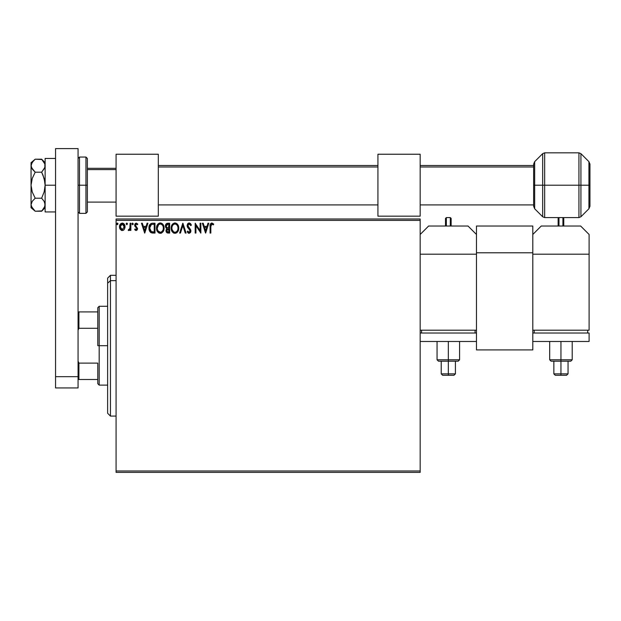 <?xml version="1.0" encoding="UTF-8"?>
<svg xmlns="http://www.w3.org/2000/svg" width="621" height="621" viewBox="0 0 621 621"><rect width="100%" height="100%" fill="white"/><g stroke="black" fill="none" stroke-linecap="round" stroke-linejoin="round"><path stroke-width="0.93" d="M116.08 472.395L420.169 472.395L116.08 472.395L116.08 220.401L420.169 220.401L420.169 470.99L116.08 470.99L116.08 472.395M420.169 218.996L116.08 218.996L116.08 470.99L420.169 470.99L420.169 472.395L420.169 220.401L116.08 220.401L116.08 218.996L420.169 218.996L420.169 220.401L420.169 218.996M124.316 229.351L125.015 226.153L123.494 223.428L121.048 223.436L119.651 225.524L119.9 228.769L121.662 230.461L123.928 229.832L125.054 226.797C125.069 224.755 124.146 223.513 122.267 223.086C120.396 223.521 119.473 224.755 119.496 226.797L120.226 229.359L122.267 230.546L124.13 229.599M130.107 223.218L130.86 223.218L130.107 223.218L129.867 228.598L128.213 230.298L129.238 230.43L130.107 229.359L130.107 230.414L130.86 230.414L130.86 223.218L130.86 230.414L130.86 223.218L130.107 223.218L129.991 228.109L128.213 230.298L128.788 230.546L130.107 229.359L130.107 230.414L130.86 230.414L130.107 230.414M136.115 230.546L137.218 229.917L137.544 228.365L135.595 225.819L135.471 224.724L136.341 223.971L137.381 224.732L137.815 224.065L136.255 223.086L135.238 223.544L134.672 224.81L134.904 226.285L136.791 228.52L136.232 229.638L135.099 228.901L134.656 229.522L135.277 230.205L136.115 230.546L137.559 228.652L135.409 225.136L136.341 223.971L137.381 224.732L137.815 224.065L136.255 223.086L134.656 225.167L136.799 228.691L136.069 229.661L135.099 228.901L134.656 229.522L136.115 230.546M152.487 223.218L151.012 223.521L149.762 224.693L148.955 228.707L149.397 230.701L150.577 232.355L153.503 233.069L154.994 233.069L154.994 223.218L152.704 223.218C150.072 223.576 148.815 225.175 148.931 228.016L151.159 232.712L154.994 233.069L154.994 223.218L154.994 233.069L153.503 233.069M167.678 223.218L169.649 223.218L166.692 223.436L165.675 224.53L165.357 226.013L165.729 227.527L166.909 228.536L166.04 230.034L166.319 232.075L167.313 232.945L169.649 233.069L169.649 223.218L169.649 233.069L169.649 223.218L167.678 223.218L165.357 226.013L166.909 228.536L165.986 230.632L168.26 233.069L169.649 233.069L168.252 233.069M180.455 233.069L179.632 233.069L182.791 223.218L179.632 233.069L180.455 233.069L182.853 225.594L185.252 233.069L186.075 233.069L182.916 223.218L186.075 233.069L182.916 223.218L179.632 233.069L180.455 233.069L182.853 225.594L185.252 233.069L186.075 233.069L185.252 233.069M200.102 223.218L200.102 230.546L195.173 223.218L195.173 233.069L195.933 233.069L195.933 225.718L200.855 233.069L200.855 223.218L200.102 223.218L200.855 223.218L200.102 223.218L200.102 230.546L195.173 223.218L195.173 233.069L195.933 233.069L195.933 225.718L200.855 233.069L200.855 223.218L200.699 233.069M210.837 226.518L211.52 224.065L213.36 224.856L213.74 224.103L211.885 222.962L210.278 224.235L210.077 233.069L210.837 233.069L210.837 226.518L211.893 223.971L213.36 224.856L213.74 224.103L211.885 222.962C210.379 223.475 209.774 224.623 210.077 226.417L210.077 233.069L210.837 233.069L210.837 226.518M207.988 223.218L208.819 223.218L205.66 233.069L208.819 223.218L207.988 223.218L206.979 226.378L204.208 226.378L203.199 223.218L202.376 223.218L205.535 233.069L208.819 223.218L207.988 223.218L206.979 226.378L204.208 226.378L203.199 223.218L202.376 223.218L205.535 233.069L202.376 223.218L203.199 223.218M189.164 222.962L187.612 223.863L187.084 225.633L187.573 227.379L190.003 230.391L189.552 232.207L188.668 232.184L187.806 231.051L187.208 231.656L189.118 233.325L190.453 232.549L190.857 230.632L188.093 226.611L187.93 225.05L189.219 223.971L190.763 225.617L191.384 225.12L190.298 223.389L189.164 222.962L187.084 225.633L190.119 231.066L189.126 232.316L187.806 231.051L187.208 231.656L189.118 233.325L190.872 231.02L190.484 229.522L187.845 225.64L189.219 223.971L190.763 225.617L191.384 225.12L189.164 222.962M178.747 228.101L178.25 225.508L177.288 224.034L175.821 223.086L174.066 223.086L171.66 225.547L171.373 229.917L173.306 232.836L175.875 233.185L177.862 231.493L178.747 228.101C178.786 225.291 177.513 223.583 174.943 222.962C172.374 223.607 171.117 225.33 171.163 228.148C171.117 230.989 172.397 232.712 175.006 233.325C177.552 232.65 178.801 230.911 178.747 228.101M164.091 228.101L163.595 225.508L162.632 224.034L161.165 223.086L159.411 223.086L157.004 225.547L156.717 229.917L158.65 232.836L161.219 233.185L163.207 231.493L164.091 228.101C164.13 225.291 162.857 223.583 160.288 222.962C157.718 223.607 156.461 225.33 156.508 228.148C156.461 230.989 157.742 232.712 160.35 233.325C162.896 232.65 164.146 230.911 164.091 228.101L164.076 228.544M147.092 223.218L147.922 223.218L144.763 233.069L147.922 223.218L147.092 223.218L146.082 226.378L143.311 226.378L142.302 223.218L141.479 223.218L144.639 233.069L147.922 223.218L147.092 223.218L146.082 226.378L143.311 226.378L142.302 223.218L141.479 223.218L144.639 233.069L141.479 223.218L142.302 223.218M133.267 223.909L132.358 223.164L132.157 224.453L132.778 224.709L133.228 224.197L132.63 224.732L133.267 223.909L132.63 224.732L132.001 223.909L132.63 224.732L132.001 223.909L132.63 223.086L132.001 223.909L132.63 223.086L133.267 223.909L132.63 223.086M126.195 223.77L126.824 223.086L126.187 223.909L126.824 223.086L127.452 223.909L127.297 223.366L126.676 223.11L126.226 223.63L126.676 224.709L127.452 223.909L126.824 224.732L127.452 223.909L126.824 224.732L126.187 223.909L126.894 224.724M117.974 223.909L117.074 223.164L117.074 224.655L117.974 223.909L117.346 224.732L117.974 223.909L117.346 224.732L116.717 223.909L117.346 224.732L116.717 223.909L117.346 223.086L116.717 223.909L117.346 223.086L117.974 223.909L117.074 223.164M210.837 233.069L210.077 233.069M210.084 225.943L210.1 225.477M210.108 225.415L210.139 224.942M213.74 224.103L213.36 224.856L211.699 223.995M205.598 230.694L204.534 227.387L206.653 227.387L205.598 230.694L204.534 227.387L206.653 227.387L205.598 230.694M195.933 233.069L195.173 233.069L195.343 223.218M190.763 223.909L191.221 224.74M191.384 225.12L190.763 225.617L190.205 224.569M189.514 224.018L188.97 224.002M188.722 224.088L189.219 223.971M187.852 225.493L188.365 227.045M187.845 225.64L188.093 226.611M188.474 227.193L189.871 228.73M190.414 229.397L190.655 229.879M190.779 230.244L190.857 230.632M190.872 230.826L190.872 231.229M190.857 231.423L190.453 232.557M188.776 233.286L188.342 233.1M187.86 232.673L187.542 232.238M187.208 231.656L187.806 231.051L188.109 231.571M190.065 231.493L189.436 229.537M189.661 229.793L188.761 228.846M187.371 226.968L187.208 226.525M187.379 224.274L187.907 223.506M187.915 223.506L188.924 222.978M189.847 230.08L190.088 230.725M188.039 231.47L187.806 231.051M178.732 228.551L178.701 228.978M178.111 231.051L178.413 230.29M178.305 230.585L177.87 231.493M177.07 232.471L176.674 232.79L177.07 232.479M174.113 233.201L173.624 233.015M171.349 229.824L171.217 229.048M171.217 227.263L171.373 226.386M172.607 224.057L173.018 223.653M174.066 223.094L174.493 222.993M174.943 222.962L175.813 223.086M176.713 223.521L177.288 224.034M177.94 224.903L178.243 225.501M178.328 225.718L178.53 226.347M178.677 227.069L178.732 227.659M174.788 223.979L174.975 223.971C177.016 224.484 178.025 225.865 177.986 228.101L177.955 227.41L177.986 228.101C178.033 230.368 177.032 231.765 174.975 232.316C172.902 231.788 171.885 230.407 171.924 228.148L171.924 228.148C171.877 225.873 172.894 224.484 174.975 223.971L176.046 224.228L174.975 223.971M176.449 224.484L177.311 225.477M177.264 225.407L177.878 226.929M177.606 230.197L176.993 231.237M173.632 231.889L172.095 229.56M174.617 232.285L173.942 232.068M172.095 226.727L172.483 225.679M175.464 232.254L175.867 232.122M175.999 232.06L175.324 232.285M177.28 230.841L176.31 231.874M177.948 228.823L177.823 229.522M167.057 232.844L166.327 232.075M166.156 231.687L166.032 231.183M166.288 232.013L166.04 230.011M166.552 228.349L166.017 227.923M165.365 225.757L165.931 224.096M166.42 227.107L166.242 225.276L166.11 226.013L168.027 224.228L168.889 224.228L168.889 227.891L167.305 227.775L168.508 227.891L167.305 227.775L166.156 226.455M167.965 232.052L166.746 230.608L166.816 231.175L166.746 230.608L168.508 228.901L167.802 228.97L168.889 228.901L168.889 232.06L167.46 231.951M166.925 229.723L167.196 229.304M166.995 224.383L167.453 224.259M167.072 231.68L166.816 231.175M168.508 228.901L168.889 232.06L168.105 232.06M164.076 228.559L164.045 228.978M163.975 229.421L164.037 228.986M163.214 231.493L163.758 230.29M161.545 233.061L160.87 233.279M159.465 233.201L158.968 233.015M156.694 229.832L156.562 229.048M156.562 227.247L156.632 226.789M156.849 225.959L157.004 225.539M158.937 223.281L157.944 224.065M157.959 224.049L158.363 223.653M159.411 223.094L159.838 222.993M160.746 222.993L161.165 223.086M162.058 223.521L162.919 224.367M163.284 224.903L163.882 226.347M157.439 226.727L157.268 228.148C157.222 225.873 158.239 224.484 160.319 223.971L160.319 223.971C162.36 224.484 163.37 225.865 163.331 228.101C163.377 230.368 162.376 231.765 160.319 232.316L157.99 230.872L160.319 232.316C158.246 231.788 157.229 230.407 157.268 228.148L158.565 224.701L157.827 225.679M160.49 223.979L161.01 224.072M163.331 228.101L163.3 227.41L163.331 228.101M163.222 226.929L163.292 227.395M161.794 224.484L162.655 225.477M160.808 232.254L161.212 232.122M161.344 232.06L160.668 232.285M162.95 230.197L161.654 231.874M163.292 228.823L163.168 229.522M152.906 233.054L151.959 232.96M150.802 232.518L150.406 232.207M149.7 231.315L150.003 231.765M149.141 229.894L149.04 229.405M149.032 229.382L148.955 228.699M148.939 227.573L149.032 226.719M149.234 225.873L149.413 225.376M149.552 225.066L150.003 224.344M151.834 223.281L152.269 223.234M151.307 231.664L149.692 228.023L151.392 224.476L154.233 224.228L154.233 232.06L150.973 231.431M149.94 226.269L149.824 226.704M150.391 225.338L150.856 224.818M153.185 232.052L152.634 232.013M149.793 226.836L149.708 228.575L150.142 225.757M149.777 229.126L149.708 228.575M150.065 230.166L149.894 229.669M150.336 230.694L150.08 230.197M144.701 230.694L143.637 227.387L145.756 227.387L144.701 230.694L143.637 227.387L145.756 227.387L144.701 230.694M134.656 229.522L135.099 228.901L136.069 229.661L136.799 228.691L136.465 227.822M136.62 228.039L134.904 226.285L134.656 225.167L134.904 226.285M136.255 223.086L137.815 224.065L137.381 224.732L135.945 224.08M135.471 224.724L135.96 226.223M135.689 225.951L137.544 228.365M132.49 223.11L132.04 223.63M128.632 230.523L128.213 230.298L128.57 229.529L129.152 229.607M128.788 230.546L128.213 230.298L128.788 230.546M129.867 228.59L130.03 227.798M130.1 226.129L130.107 225.633M127.452 223.909L126.824 223.086M121.654 230.461L121.157 230.251M119.892 228.753L119.682 228.194M119.667 228.155L119.535 227.465M120.171 224.352L119.651 225.524L120.164 224.36M122.43 223.094L122.896 223.172M124.379 224.36L124.666 224.887M124.79 225.206L125.046 226.479M125.015 227.465L124.883 228.117M123.175 230.36L123.618 230.104M124.068 223.94L123.494 223.428M124.293 226.789L124.184 225.842L124.293 226.789L122.275 229.661L120.249 226.789L122.275 223.971L124.285 227.03M121.794 229.584L121.374 229.366M121.367 229.359L120.699 228.59M120.365 225.842L121.18 224.398M122.748 224.041L123.61 224.655M117.416 223.094L117.819 223.366M168.027 224.228L168.889 224.228L168.508 227.891M162.943 226.028L163.168 226.704M157.99 230.872L157.439 229.56M153.418 224.228L154.233 224.228L154.233 232.06L153.736 232.06M151.074 231.517L150.484 230.927M121.367 224.251L121.801 224.041M123.82 224.957L124.184 225.842M120.365 227.752L120.28 227.27M110.453 280.638L110.453 275.305L110.453 280.638L116.08 280.638L110.453 280.638L110.453 416.086L110.453 280.638L107.635 283.238L110.453 280.638M107.635 278.123L107.635 283.238L107.635 278.123L110.453 275.305L116.08 275.305M107.635 413.268L107.635 283.238L107.635 413.268L110.453 416.086L116.08 416.086M97.776 311.905L97.776 345.695L99.189 345.695L99.189 306.277L99.189 345.695L107.635 345.695L99.189 345.695L99.189 385.113L99.189 345.695L97.776 345.695L97.776 307.682L97.776 311.905L78.067 311.905L78.914 311.905L78.914 328.284L97.776 328.284L78.914 328.284L78.914 311.905L97.776 311.905M97.776 363.106L97.776 383.708L97.776 363.106L78.914 363.106L78.067 361.181L78.914 363.106L78.914 379.485L97.776 379.485L78.914 379.485L78.914 363.106L97.776 363.106M78.067 330.209L78.914 328.284L78.067 330.209M78.067 379.485L78.914 379.485L78.067 379.485M55.548 387.931L55.548 148.605L78.067 148.605L78.067 376.668L78.067 148.605L55.548 148.605L55.548 376.668L78.067 376.668L55.548 376.668L55.548 387.931L78.067 387.931L78.067 376.668L78.067 387.931L55.548 387.931M555.376 375.278L559.839 375.278L555.267 375.278L553.854 373.873L553.854 361.205L569.147 361.205L560.949 361.205L560.949 373.873L553.854 373.873L560.949 373.873L560.949 375.278L566.631 375.278L555.267 375.278L560.949 375.278L560.949 359.792L549.686 359.792L560.949 359.792L560.949 341.472L560.949 359.792L572.213 359.792L560.949 359.792L560.949 361.205L551.091 361.205L560.949 361.205L551.091 361.205L549.686 359.792L549.686 341.472M532.795 330.209L589.104 330.209L532.795 330.209L532.795 254.191L589.104 254.191L589.104 330.209L589.104 254.191L532.795 254.191L532.795 330.209M580.658 226.028L541.24 226.028L580.658 226.028L589.104 234.482L589.104 254.191L589.104 234.482L580.658 226.028M532.795 234.482L541.24 226.028L532.795 234.482M587.699 330.209L587.699 333.027L587.699 330.209M534.2 333.027L534.2 330.209L534.2 333.027M589.104 333.027L589.104 341.472L532.795 341.472L532.795 333.027L589.104 333.027L589.104 341.472L532.795 341.472L532.795 333.027L589.104 333.027M569.147 361.205L570.614 361.205L569.147 361.205M567.904 361.205L570.614 361.205M551.285 361.205L553.979 361.205M560.949 373.873L568.044 373.873L560.949 373.873M562.059 375.278L566.523 375.278L562.059 375.278M572.213 341.472L572.213 359.792L570.808 361.205L568.044 361.205L568.044 373.873L566.523 375.278M558.132 218.429L558.132 226.028L558.132 218.429L558.978 217.583L558.978 226.028L558.978 217.583L562.921 217.583L562.921 226.028L562.921 217.583L563.767 218.429L563.767 226.028L563.767 218.429M116.08 154.233L158.316 154.233L158.316 216.178L116.08 216.178L158.316 216.178L158.316 154.233L116.08 154.233L116.08 216.178L116.08 154.233M87.359 169.595L116.08 169.595L87.359 169.595M158.316 166.987L377.933 166.987L158.316 166.987M420.169 166.987L533.641 166.987L420.169 166.987M85.954 185.205L85.954 157.051L85.954 185.205L87.359 185.205L87.359 158.456L87.359 211.955L85.954 213.36L85.954 157.051L87.359 158.456L87.359 185.205L79.48 185.205L79.48 157.051L79.48 185.205L85.954 185.205L85.954 213.36L85.954 185.205M78.067 158.456L79.48 157.051L79.48 185.205L78.067 185.205L79.48 185.205L79.48 213.36L85.954 213.36M79.48 185.205L79.48 213.36L79.48 185.205M87.359 185.205L87.359 211.955L87.359 185.205M580.922 216.76L578.927 217.583L578.927 152.828L580.922 153.651L580.922 216.76L588.918 208.765L589.95 206.273L589.95 185.205L589.95 206.273L589.95 185.205L580.922 185.205L580.922 216.76L580.922 185.205L578.927 185.205L578.927 217.583L578.927 185.205L544.656 185.205L544.656 217.583L544.656 185.205L542.669 185.205L542.669 216.76L542.669 185.205L534.665 185.205L534.665 208.765L534.665 185.205L533.641 185.205L533.641 206.273L533.641 164.138L534.665 161.646L534.665 208.765L533.641 206.273L533.641 185.205L542.669 185.205L542.669 153.651L534.665 161.646M578.927 152.828L544.656 152.828L544.656 185.205L588.918 185.205L588.918 208.765L588.918 161.646L589.95 164.138L589.95 185.205L589.95 164.138L589.95 185.205L588.918 185.205L588.918 161.646L588.918 208.765M542.669 216.76L542.669 185.205L544.656 185.205L544.656 217.583L542.669 216.76L534.665 208.765M534.665 185.205L534.665 161.646L534.665 185.205M533.641 185.205L533.641 164.138L533.641 185.205M544.656 185.205L544.656 152.828L544.656 185.205M542.669 185.205L542.669 153.651L542.669 185.205M578.927 185.205L578.927 152.828L578.927 185.205M580.922 185.205L580.922 153.651L580.922 185.205M532.795 226.028L476.478 226.028L476.478 252.778L532.795 252.778L532.795 349.918L476.478 349.918L476.478 252.778L476.478 349.918L532.795 349.918L532.795 252.778L476.478 252.778L476.478 226.028L532.795 226.028L532.795 252.778L532.795 226.028M44.549 168.26L41.646 172.203L35.203 172.203L32.245 169.098L31.05 165.698L32.238 162.306L35.203 159.193L41.646 159.193L44.867 163.991L44.875 167.383L41.646 172.203L44.153 178.506L45.131 185.205L44.153 191.897L41.646 198.208L35.203 198.208L32.238 191.982L31.05 185.205L32.238 178.429L35.203 172.203L41.646 172.203L43.043 175.301L44.875 181.806L45.131 185.205L44.153 191.897L41.646 198.208L44.145 201.351L45.131 204.713L44.875 203.013L44.875 206.405L41.646 211.218L35.203 211.218L41.949 210.899M45.131 165.698L44.875 163.998L45.131 165.698L44.526 168.314M41.949 159.512L35.203 159.193L33.542 160.73M34.629 210.721L32.245 208.113L31.05 204.713L32.238 201.32L35.203 198.208L32.238 191.982L31.05 185.205L31.05 207.732L31.05 165.698L31.36 163.975L33.557 160.723M31.05 165.698L31.05 162.679L31.36 167.422L35.203 172.203L32.238 178.429L31.05 185.205L31.05 165.698M31.05 204.62L32.238 201.32L35.203 198.208L41.646 198.208L44.145 201.351L45.131 204.713L44.161 208.051L41.646 211.218L43.043 209.665M31.05 207.732L35.203 211.218L31.368 206.459M31.888 207.546L32.238 208.105M45.131 162.679L41.646 159.193L44.867 163.991M44.495 163.005L44.192 162.423M55.548 211.955L45.131 211.955L45.131 185.205L55.548 185.205L45.131 185.205L45.131 158.456L55.548 158.456L45.131 158.456L45.131 211.955L55.548 211.955M377.933 154.233L420.169 154.233L420.169 216.178L377.933 216.178L420.169 216.178L420.169 154.233L377.933 154.233L377.933 216.178L377.933 154.233M455.294 361.205L448.323 361.205L448.323 373.873L441.228 373.873L448.323 373.873L448.323 375.278L454.005 375.278L442.641 375.278L448.323 375.278L448.323 359.792L437.06 359.792L448.323 359.792L448.323 341.472L448.323 359.792L459.587 359.792L448.323 359.792L448.323 361.205L438.473 361.205L448.323 361.205L438.473 361.205L437.06 359.792L437.06 341.472M420.169 330.209L476.478 330.209L420.169 330.209M468.032 226.028L428.614 226.028L468.032 226.028L476.478 234.482L468.032 226.028M420.169 254.191L476.478 254.191L476.478 330.209L476.478 254.191L420.169 254.191M420.169 234.482L428.614 226.028L420.169 234.482M475.073 330.209L475.073 333.027L475.073 330.209M421.574 333.027L421.574 330.209L421.574 333.027M476.478 333.027L476.478 341.472L420.169 341.472L476.478 341.472L476.478 333.027L420.169 333.027L476.478 333.027M456.52 361.205L457.988 361.205L456.52 361.205M442.75 375.278L447.213 375.278L442.641 375.278L441.228 373.873L441.228 361.205L457.988 361.205M438.659 361.205L441.352 361.205M448.323 361.205L455.418 361.205L448.323 361.205M448.323 373.873L455.418 373.873L448.323 373.873M449.433 375.278L453.897 375.278L449.433 375.278M459.587 341.472L459.587 359.792L458.182 361.205L455.418 361.205L455.418 373.873L453.897 375.278M445.505 218.429L445.505 226.028L445.505 218.429L446.352 217.583L446.352 226.028L446.352 217.583L450.295 217.583L450.295 226.028L450.295 217.583L451.141 218.429L451.141 226.028L451.141 218.429M97.776 307.682L99.189 306.277L107.635 306.277M107.635 385.113L99.189 385.113L97.776 383.708M116.08 168.314L87.359 168.314M533.641 165.496L420.169 165.496M377.933 165.496L158.316 165.496M158.316 204.914L377.933 204.914M420.169 204.914L533.641 204.914M116.08 202.097L87.359 202.097M79.48 157.051L85.954 157.051M79.48 213.36L78.067 211.955M578.927 217.583L544.656 217.583M580.922 153.651L588.918 161.646M544.656 152.828L542.669 153.651M31.05 162.679L35.203 159.193M41.646 211.218L45.131 207.732"/></g></svg>
